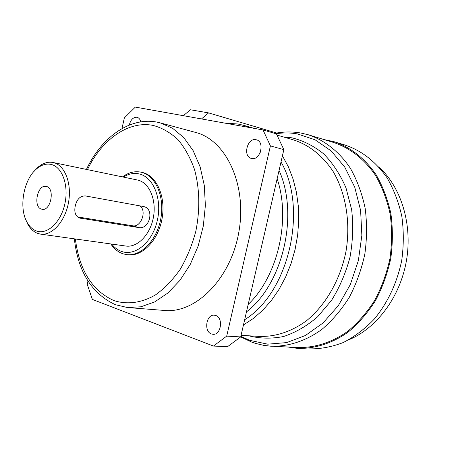 <?xml version="1.0" encoding="UTF-8"?>
<svg xmlns="http://www.w3.org/2000/svg" width="456" height="456" viewBox="0 0 456 456"><rect width="100%" height="100%" fill="white"/><g stroke="black" fill="none" stroke-linecap="round" stroke-linejoin="round"><path stroke-width="0.68" d="M309.003 348.903C320.454 349.057 331.888 346.93 343.294 342.513C354.46 336.79 364.789 328.987 374.279 319.097C387.856 302.567 397.005 283.022 401.725 260.456C403.777 245.51 403.811 230.782 401.81 216.269C398.675 202.207 393.773 189.405 387.098 177.868C375.71 161.606 361.739 150.679 345.175 145.094L335.2 142.044M75.263 205.918C74.009 212.143 75.417 216.172 79.486 218.008L138.652 227.561C149.346 229.961 154.869 209.161 143.942 206.614L85.449 195.937C80.347 195.744 76.95 199.072 75.263 205.918M140.756 121.872C140.174 119.381 138.972 117.859 137.148 117.306L136.88 117.243C133.169 117.158 130.638 119.768 129.287 125.069M215.694 315.478L214.451 315.199C206.306 313.899 203.507 331.478 211.464 333.963L212.884 334.282C221.029 335.479 223.674 317.775 215.694 315.478M220.681 324.638L220.601 325.772M255.958 139.707C247.192 137.592 242.586 156.653 251.421 158.426L251.661 158.477C260.347 160.791 265.187 141.691 256.38 139.798L255.958 139.707M261.145 148.981L260.097 152.88M46.495 186.493L46.119 186.401C37.432 184.19 32.803 207.013 41.507 209.122L42.06 209.258C50.764 211.396 55.261 188.322 46.495 186.493M323.959 139.542L334.048 141.691C350.379 147.157 365.022 158.494 376.149 174.808C382.852 186.498 387.765 199.471 390.9 213.727C392.89 228.45 392.838 243.39 390.746 258.558C387.492 273.514 382.396 287.548 375.47 300.664C367.627 312.936 358.553 323.389 348.247 332.008C332.196 343.425 314.56 348.943 297.363 348.361L287.941 347.022M36.679 231.049C47.424 234.857 60.87 222.271 64.837 203.963C68.97 185.706 62.392 167.101 51.34 164.479C46.238 163.299 41.228 164.838 36.309 169.102C23.581 179.767 18.656 207.52 26.915 222.009C29.429 226.638 32.684 229.653 36.679 231.049M33.573 171.872L37.597 167.569C42.63 163.197 47.789 161.504 53.067 162.496L53.631 162.627C64.991 165.317 72.065 183.808 68.468 202.738C65.02 221.701 51.847 236.048 40.356 234.088L38.008 233.512C33.744 232.013 30.278 228.798 27.605 223.867L25.416 218.726M111.657 244.057C114.57 247.745 118.001 250.253 121.951 251.57C135.654 256.306 152.6 241.874 157.326 220.436C162.268 199.061 153.467 177.15 139.354 173.975C133.961 172.744 128.615 173.776 123.302 177.065M122.459 176.894C128.467 172.482 134.611 170.909 140.904 172.157L141.331 172.254C155.593 175.463 164.895 196.815 160.808 218.641C156.904 240.494 140.693 256.905 126.278 254.568L123.04 253.81C118.184 252.162 114.108 248.868 110.802 243.937M273.714 346.343L297.301 347.472C314.366 348.059 331.871 342.598 347.797 331.278C358.023 322.728 367.029 312.366 374.809 300.185C381.683 287.177 386.739 273.258 389.971 258.421C392.04 243.373 392.092 228.547 390.119 213.944C387.007 199.802 382.128 186.931 375.476 175.338C364.435 159.155 349.894 147.915 333.684 142.506L309.413 135.113M129.145 307.657L163.687 310.393C195.168 314.195 230.645 279.266 238.836 232.121C247.374 185.039 226.119 139.832 195.288 132.343L160.552 122.943M126.802 254.636L127.509 254.733C141.924 257.064 158.129 240.682 162.028 218.851C166.115 197.055 156.807 175.725 142.546 172.516L140.904 172.157M40.738 234.139L125.685 246.018C137.239 247.961 150.212 234.868 153.387 217.415C156.721 199.996 149.397 182.805 137.974 180.12L53.067 162.496M201.489 118.93L208.586 112.9L276.712 133.027M208.586 112.9L190.431 109.776L183.352 115.687M240.7 336.916L227.521 346.691L213.459 346.058L226.706 336.123L240.7 336.916L283.849 149.642L270.414 145.897L263.009 129.937L276.444 133.887L283.849 149.642M263.009 129.937L135.329 107.097L124.345 117.91L121.963 128.615M87.962 281.021L87.233 284.305L92.357 299.415L213.459 346.058M226.706 336.123L270.414 145.897M77.474 216.908L132.713 225.8C141.143 227.681 147.22 210.393 139.753 205.821M78.734 217.711L80.49 218.247M157.029 122.122L160.067 122.812L172.596 128.261L183.819 137.655L193.167 150.685L200.127 166.833L204.282 185.381L205.377 205.434L203.313 225.982L198.183 245.972L190.26 264.389L179.983 280.315L167.905 293.008L154.658 301.94L140.904 306.797L127.287 307.509L115.334 304.671C91.713 293.635 78.05 271.69 74.351 238.841M75.371 238.984C79.344 270.231 92.158 290.751 113.818 300.538C126.973 304.847 141.48 303.04 155.456 294.924C164.57 288.403 172.841 279.836 180.268 269.222C186.988 257.634 192.193 244.923 195.875 231.084C200.138 209.435 199.705 188.978 194.587 169.717C190.409 157.873 184.851 147.824 177.908 139.57C170.35 132.553 162.085 127.84 153.113 125.417C128.461 120.447 101.819 139.576 87.438 169.626M224.808 123.103L237.889 123.998L244.045 125.417L250.612 127.72M282.424 155.809L288.363 166.799L293.06 179.003L296.411 192.198L298.321 206.14L298.743 220.544L297.648 235.131L295.066 249.592L291.042 263.636L285.661 276.98L279.049 289.36L271.343 300.532L262.719 310.291L253.359 318.476L243.453 324.963M244.667 319.696C288.711 292.809 308.25 209.241 281.021 161.909M236.675 125.223L232.07 124.402M283.222 136.903L291.971 137.832C303.365 140.653 313.967 146.028 323.771 153.957C332.857 163.271 340.273 174.602 346.013 187.946L351.667 209.777C353.417 225.395 352.864 241.178 350.02 257.121C345.876 272.722 339.766 287.063 331.689 300.133L317.553 316.857C306.894 325.983 295.596 332.527 283.655 336.488C271.656 338.888 260.005 338.654 248.702 335.787M274.763 133.397C283.375 131.641 292.022 131.51 300.709 132.992L308.279 134.765C324.643 140.237 339.31 151.74 350.442 168.372C357.139 180.302 362.035 193.561 365.142 208.147C367.091 223.218 366.989 238.528 364.834 254.077C361.505 269.416 356.335 283.814 349.325 297.266C341.396 309.863 332.236 320.585 321.85 329.431C305.691 341.139 287.975 346.794 270.744 346.201L263.79 345.363L255.656 343.431L251.706 342.103L240.7 336.91M240.836 336.317L249.734 340.364L267.757 344.166L286.63 342.604L305.377 335.513L322.939 323.059L338.244 305.776L350.316 284.555L358.365 260.604L361.859 235.364L360.605 210.376L354.728 187.137L344.69 166.981L331.187 150.959L315.102 139.81L297.386 133.91C290.272 132.673 283.13 132.616 275.965 133.75M279.055 170.441C299.125 214.708 282.982 283.911 246.457 311.915M241.064 335.342L258.837 336.374C275.099 337.03 290.888 331.9 306.193 320.984C325.715 305.212 340.512 279.517 346.098 250.783C350.744 221.878 345.705 192.597 332.817 170.977C322.215 155.388 309.179 145.054 293.698 139.969L277.117 135.113M248.178 304.454C277.807 276.262 291.019 219.49 277.134 178.763M378.719 166.822C401.132 187 412.708 224.352 406.438 260.672C400.157 296.993 376.702 328.303 348.8 339.777M132.713 225.8L138.652 227.561M160.067 122.812L156.841 122.083C129.276 116.844 101.215 137.883 86.429 169.415M253.912 128.307L244.946 125.679M26.915 222.009L27.605 223.867M36.309 169.102L37.597 167.569"/></g></svg>
